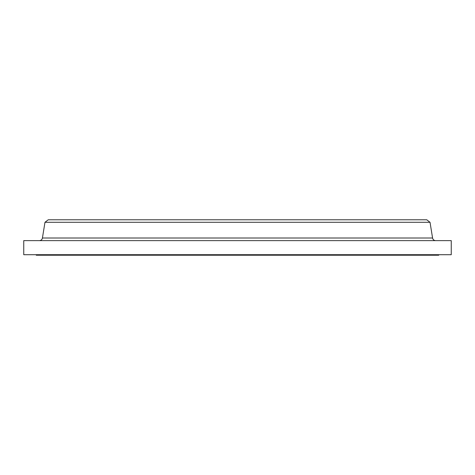 <?xml version="1.0" encoding="UTF-8"?>
<svg xmlns="http://www.w3.org/2000/svg" width="475" height="475" viewBox="0 0 475 475"><rect width="100%" height="100%" fill="white"/><g stroke="black" fill="none" stroke-linecap="round" stroke-linejoin="round"><path stroke-width="0.71" d="M435.664 240.629A3.129 3.129 0 0 1 432.577 238.005L430.023 222.288L44.977 222.288L42.423 238.005L432.577 238.005M39.336 240.629A3.129 3.129 0 0 0 42.423 238.005M36.26 254.707L36.26 255.223L438.74 255.223L438.74 254.707M430.023 222.288L426.746 219.777L48.254 219.777L44.977 222.288M451.25 240.629L23.75 240.629L23.75 254.707L451.25 254.707L451.25 240.629"/></g></svg>
